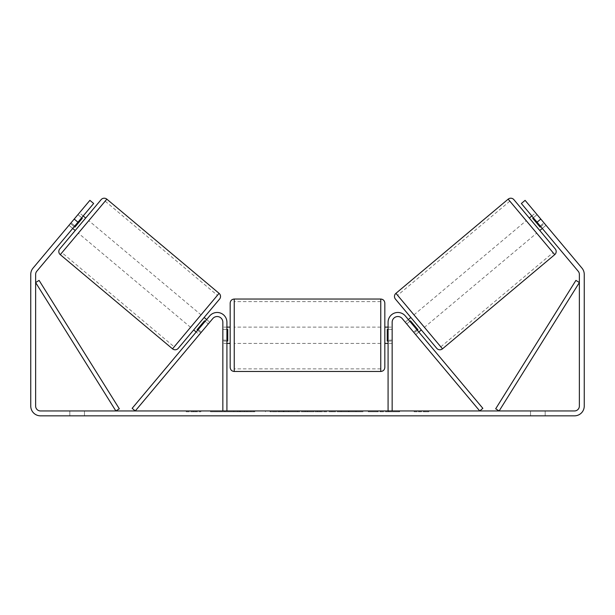 <?xml version="1.0" encoding="UTF-8"?>
<svg xmlns="http://www.w3.org/2000/svg" width="615" height="615" viewBox="0 0 615 615"><rect width="100%" height="100%" fill="white"/><g stroke="black" fill="none" stroke-linecap="round" stroke-linejoin="round"><path stroke-width="0.46" stroke-dasharray="3.08 2.31" d="M197.669 330.247L200.79 332.869L199.291 334.645L201.382 332.154L198.268 329.54L209.669 315.956L196.177 332.031L198.268 329.54L201.382 332.154L212.782 318.57A5.696 5.696 0 0 1 222.845 322.229A5.696 5.696 0 0 0 212.782 318.57L199.291 334.645L196.177 332.031L199.291 334.645L200.79 332.869L197.046 329.725L204.518 320.822L208.262 323.959L209.753 322.175L206.64 319.562M132.148 408.337L209.669 315.956A9.771 9.771 0 0 1 226.92 322.229A9.771 9.771 0 0 0 209.669 315.956A9.771 9.771 0 0 1 226.92 322.229L226.92 410.951L222.845 410.951L222.845 322.229A5.696 5.696 0 0 0 212.782 318.57L135.262 410.951L132.148 408.337M222.845 340.141L222.845 343.393L222.845 340.141L226.92 340.141L226.92 322.229L226.92 343.393L226.92 340.141L222.845 340.141M226.92 410.951L222.845 410.951M413.618 332.154L415.709 334.645L418.823 332.031L416.732 329.54L418.823 332.031L415.709 334.645L413.618 332.154L416.732 329.54L405.331 315.956L416.732 329.54L413.618 332.154L402.218 318.57A5.696 5.696 0 0 0 392.155 322.229A5.696 5.696 0 0 1 402.218 318.57L413.618 332.154M482.852 408.337L405.331 315.956A9.771 9.771 0 0 0 388.08 322.229A9.771 9.771 0 0 1 405.331 315.956A9.771 9.771 0 0 0 388.08 322.229L388.08 410.951L392.155 410.951L392.155 322.229A5.696 5.696 0 0 1 402.218 318.57L479.738 410.951L482.852 408.337M388.08 410.951L392.155 410.951M388.08 322.229L388.08 343.393L388.08 322.229M392.155 340.141L388.08 340.141L392.155 340.141M513.894 199.667L555.23 248.921M436.758 348.336L395.422 299.075M539.793 230.533L529.331 218.056L539.793 230.533M531.821 215.965L535.565 212.828L544.529 223.514L540.17 227.173L532.69 218.271L537.056 214.612L535.565 212.828M532.69 218.271L540.17 227.173L532.69 218.271M540.793 226.651L544.529 223.514L546.028 225.298L537.056 214.612L533.32 217.748M542.284 228.434L546.028 225.298L525.102 200.352L546.028 225.298L542.284 228.434L540.193 225.943L542.284 228.434M421.321 329.94L410.858 317.471L421.321 329.94M405.247 322.175L406.738 323.959L405.247 322.175L408.36 319.562M417.331 330.247L414.21 332.869L415.709 334.645L414.21 332.869L417.954 329.725L410.482 320.822L417.954 329.725L410.482 320.822L406.738 323.959L409.859 321.345M414.21 332.869L406.738 323.959L414.21 332.869M424.435 327.326L413.972 314.849L424.435 327.326L536.672 233.147L526.209 220.677L536.672 233.147M413.972 314.849L526.209 220.677M509.835 201.159L553.054 252.665L509.835 201.159L397.598 295.338L440.817 346.837L397.598 295.338M440.817 346.837L553.054 252.665M237.982 411.766L210.53 411.766L237.982 411.766M237.982 410.951L210.53 410.951L237.982 410.951M77.944 222.2L93.641 203.496L72.716 228.434L93.641 203.496L89.898 200.352L74.207 219.063L77.944 222.2L36.777 271.269A4.882 4.882 0 0 0 35.632 274.405L35.632 406.069A4.882 4.882 0 0 0 40.521 410.951L574.479 410.951A4.882 4.882 0 0 0 579.368 406.069L579.368 274.405A4.882 4.882 0 0 0 578.223 271.269L537.056 222.2L540.793 219.063L525.102 200.352L521.359 203.496L525.102 200.352L521.359 203.496L537.056 222.2M386.873 410.951L399.612 410.951L386.873 410.951L386.873 411.766L399.197 411.766L399.197 410.951M399.197 411.766L368.262 411.766L368.262 410.951L377.287 410.951L368.262 410.951L368.262 411.766L377.287 411.766L377.287 410.951L377.287 411.766L380.593 411.766L380.593 410.951M320.115 410.951L295.892 410.951L332.085 410.951L320.115 410.951L320.115 411.766L307.5 411.766L307.5 410.951M84.47 410.951L69.818 410.951L84.47 410.951L84.47 415.84L69.818 415.84L84.47 415.84L84.47 410.951M530.53 410.951L545.182 410.951L530.53 410.951L530.53 415.84L545.182 415.84L530.53 415.84L530.53 410.951M428.778 410.951L414.133 410.951L428.778 410.951L428.778 411.766L421.46 411.766L421.46 410.951M191.104 410.951L200.867 410.951L191.104 410.951L191.104 411.766L191.104 410.951M297.537 410.951L270.046 410.951L297.537 410.951L297.537 411.766L279.072 411.766L279.072 410.951L288.512 410.951L279.072 410.951L279.072 411.766L270.046 411.766L270.046 410.951L270.046 411.766L297.537 411.766L297.537 410.951M363.019 410.951L331.808 410.951L363.019 410.951L363.019 411.766L331.808 411.766L331.808 410.951L331.808 411.766L362.789 411.766L362.789 410.951M545.182 410.951L545.182 415.84L545.182 410.951M74.207 219.063L33.033 268.125A9.771 9.771 0 0 0 30.75 274.405L30.75 406.069A9.771 9.771 0 0 0 40.521 415.84L574.479 415.84A9.771 9.771 0 0 0 584.25 406.069L584.25 274.405A9.771 9.771 0 0 0 581.967 268.125L540.793 219.063M540.193 225.943L521.359 203.496L540.193 225.943L543.937 222.799L540.193 225.943M72.716 228.434L68.972 225.298L89.898 200.352L68.972 225.298L70.471 223.514L68.972 225.298L72.716 228.434M74.807 225.943L71.063 222.799L74.807 225.943M93.641 203.496L89.898 200.352L93.641 203.496M69.818 410.951L69.818 415.84L69.818 410.951M254.81 411.766L224.79 411.766L254.81 411.766L254.81 410.951L224.79 410.951L254.81 410.951M253.734 411.766L253.734 410.951L253.734 411.766M250.843 411.766L250.843 410.951M224.79 411.766L224.79 410.951L224.79 411.766M233.831 411.766L233.831 410.951L244.647 410.951L233.831 410.951L233.831 411.766L233.831 410.951L233.831 411.766L244.647 411.766L244.647 410.951L244.647 411.766L233.831 411.766M237.797 411.766L237.797 410.951M244.37 411.766L244.37 410.951M247.022 411.766L247.022 410.951M421.46 411.766L414.133 411.766L414.133 410.951M414.133 411.766L419.015 411.766L419.015 410.951L419.015 411.766L423.896 411.766L423.896 410.951L423.896 411.766L428.778 411.766M186.222 410.951L186.222 411.766L195.985 411.766L195.985 410.951L195.985 411.766L200.867 411.766L200.867 410.951M186.222 411.766L193.541 411.766L193.541 410.951M193.541 411.766L200.867 411.766M307.5 411.766L305.209 411.766L305.209 410.951M305.209 411.766L295.892 411.766L295.892 410.951M295.892 411.766L309.668 411.766L309.668 410.951M309.668 411.766L318.309 411.766L318.309 410.951M318.309 411.766L332.085 411.766L332.085 410.951M332.085 411.766L322.475 411.766L322.475 410.951M322.475 411.766L320.115 411.766M310.268 411.766L317.525 411.766L310.268 411.766L310.268 410.951L317.525 410.951L310.268 410.951M317.525 411.766L317.525 410.951M313.919 411.766L313.919 410.951M288.512 411.766L279.072 411.766L288.512 411.766L288.512 410.951L288.512 411.766M279.072 411.766L279.072 410.951L279.072 411.766M380.593 411.766L399.612 411.766L399.612 410.951M399.612 411.766L386.873 411.766M388.78 411.766L388.78 410.951M377.287 411.766L377.287 410.951L377.287 411.766M388.496 411.766L388.496 410.951M362.789 411.766L355.993 411.766L355.993 410.951M355.993 411.766L341.11 411.766L341.11 410.951L341.11 411.766L356.223 411.766L356.223 410.951M356.223 411.766L363.019 411.766M101.106 199.667L59.77 248.921M75.207 230.533L85.669 218.056L75.207 230.533M83.179 215.965L79.435 212.828L77.944 214.612L79.435 212.828M74.207 226.651L70.471 223.514L77.944 214.612L81.68 217.748M77.944 214.612L70.471 223.514L74.83 227.173L82.31 218.271L74.83 227.173L82.31 218.271L77.944 214.612M178.242 348.336L219.578 299.075M193.679 329.94L204.142 317.471L193.679 329.94M209.753 322.175L208.262 323.959L205.141 321.345M204.518 320.822L197.046 329.725L204.518 320.822M208.262 323.959L200.79 332.869L208.262 323.959M201.028 314.849L190.565 327.326L201.028 314.849L88.791 220.677L78.328 233.147L88.791 220.677M190.565 327.326L78.328 233.147M105.165 201.159L61.946 252.665L105.165 201.159L217.403 295.338L174.183 346.837L61.946 252.665M174.183 346.837L217.403 295.338M230.171 303.103L230.171 367.409M384.829 367.409L384.829 303.103M384.829 335.252L384.829 343.393L384.829 335.252M388.08 341.071L392.155 341.071L392.155 327.118L392.155 343.393L392.155 341.071L387.266 341.071L387.266 329.44L387.266 341.071L387.266 329.44L392.155 329.44L388.08 329.44M230.171 335.252L230.171 343.393L230.171 335.252M226.92 341.071L222.845 341.071L227.735 341.071L227.735 329.44L227.735 341.071L227.735 329.44L222.845 329.44L222.845 327.118L222.845 329.44L226.92 329.44M222.845 341.071L222.845 329.44L222.845 341.071M380.754 299.036L380.754 371.475M234.246 371.475L234.246 299.036M35.632 282.546L115.866 410.951L119.318 408.798L39.083 280.386L35.632 282.546M579.368 282.546L499.134 410.951L495.682 408.798L575.917 280.386L579.368 282.546M554.722 254.656L508.159 199.16M395.922 293.34L442.485 348.836M240.219 411.766L240.219 410.951M283.538 411.766L283.538 410.951M283.999 411.766L283.999 410.951M283.3 411.766L283.3 410.951M283.346 411.766L283.346 410.951M348.597 411.766L348.597 410.951M348.974 411.766L348.974 410.951M348.882 411.766L348.882 410.951L348.882 411.766M239.796 411.766L239.796 410.951M239.75 411.766L239.75 410.951M219.078 293.34L172.515 348.836M60.278 254.656L106.841 199.16M226.92 343.393L222.845 343.393L226.92 343.393M392.155 343.393L388.08 343.393L392.155 343.393M210.53 411.766L210.53 410.951M265.434 411.766L265.434 410.951M388.08 327.118L392.155 327.118M226.92 327.118L222.845 327.118M380.754 327.118L234.246 327.118M380.754 343.393L234.246 343.393M380.754 368.869L234.246 368.869M380.754 301.634L234.246 301.634"/><path stroke-width="0.92" d="M222.845 410.951L222.845 322.229A5.696 5.696 0 0 0 212.782 318.57L135.262 410.951L132.148 408.337L209.669 315.956A9.771 9.771 0 0 1 226.92 322.229L226.92 410.951M392.155 410.951L392.155 322.229A5.696 5.696 0 0 1 402.218 318.57L479.738 410.951L482.852 408.337L405.331 315.956A9.771 9.771 0 0 0 388.08 322.229L388.08 410.951M508.159 199.16A4.067 4.067 0 0 1 513.894 199.667L555.23 248.921A4.067 4.067 0 0 1 554.722 254.656L442.485 348.836A4.067 4.067 0 0 1 436.758 348.336L395.422 299.075A4.067 4.067 0 0 1 395.922 293.34L508.159 199.16L554.722 254.656M529.331 218.056L531.821 215.965M539.793 230.533L542.284 228.434M533.32 217.748L532.69 218.271L540.17 227.173L540.793 226.651M408.36 319.562L410.858 317.471M418.823 332.031L421.321 329.94M409.859 321.345L410.482 320.822L417.954 329.725L417.331 330.247M77.944 222.2L74.207 219.063L89.898 200.352L93.641 203.496L36.777 271.269A4.882 4.882 0 0 0 35.632 274.405L35.632 406.069A4.882 4.882 0 0 0 40.521 410.951L574.479 410.951A4.882 4.882 0 0 0 579.368 406.069L579.368 274.405A4.882 4.882 0 0 0 578.223 271.269L521.359 203.496L525.102 200.352L540.793 219.063L537.056 222.2M74.207 219.063L33.033 268.125A9.771 9.771 0 0 0 30.75 274.405L30.75 406.069A9.771 9.771 0 0 0 40.521 415.84L574.479 415.84A9.771 9.771 0 0 0 584.25 406.069L584.25 274.405A9.771 9.771 0 0 0 581.967 268.125L540.793 219.063M106.841 199.16A4.067 4.067 0 0 0 101.106 199.667L59.77 248.921A4.067 4.067 0 0 0 60.278 254.656L172.515 348.836A4.067 4.067 0 0 0 178.242 348.336L219.578 299.075A4.067 4.067 0 0 0 219.078 293.34L106.841 199.16L60.278 254.656M85.669 218.056L83.179 215.965M81.68 217.748L82.31 218.271L74.83 227.173L74.207 226.651M75.207 230.533L72.716 228.434M206.64 319.562L204.142 317.471M196.177 332.031L193.679 329.94M205.141 321.345L204.518 320.822L197.046 329.725L197.669 330.247M230.171 335.252L230.171 303.103C230.417 300.627 231.77 299.274 234.246 299.036L234.246 371.475C231.77 371.237 230.417 369.876 230.171 367.409L230.171 335.252M380.754 299.036C383.23 299.274 384.583 300.627 384.829 303.103L384.829 367.409C384.583 369.876 383.23 371.237 380.754 371.475L380.754 299.036L234.246 299.036M388.08 341.071L387.266 341.071L387.266 329.44L388.08 329.44M226.92 329.44L227.735 329.44L227.735 341.071L226.92 341.071M35.632 282.546L115.866 410.951L119.318 408.798L39.083 280.386L35.632 282.546M579.368 282.546L499.134 410.951L495.682 408.798L575.917 280.386L579.368 282.546M442.485 348.836L395.922 293.34M172.515 348.836L219.078 293.34M384.829 327.118L388.08 327.118M388.08 343.393L384.829 343.393M380.754 371.475L234.246 371.475M230.171 327.118L226.92 327.118M230.171 343.393L226.92 343.393"/></g></svg>
